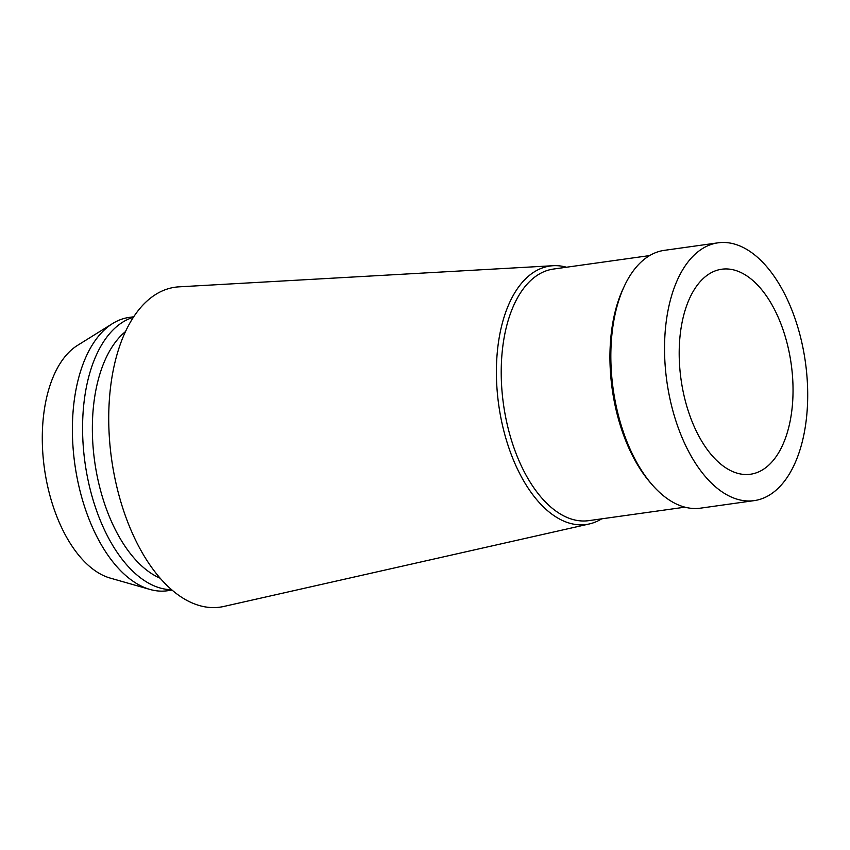 <?xml version="1.0" encoding="UTF-8"?>
<svg xmlns="http://www.w3.org/2000/svg" width="850" height="850" viewBox="0 0 850 850"><rect width="100%" height="100%" fill="white"/><g stroke="black" fill="none" stroke-linecap="round" stroke-linejoin="round"><path stroke-width="1.27" d="M761.09 498.993A130.167 69.934 -98 0 1 754.184 500.629A130.167 69.934 -98 0 1 667.866 387.94A130.167 69.934 -98 0 1 711.153 244.46A130.167 69.934 -98 0 1 718.059 242.824A130.167 69.934 -98 0 1 804.376 355.513A130.167 69.934 -98 0 1 761.09 498.993M718.059 242.824L664.349 250.346A130.167 69.934 82 0 0 657.443 251.982A130.167 69.934 82 0 0 624.367 286.078A130.167 69.934 82 0 0 652.216 484.797A130.167 69.934 82 0 0 700.474 508.162L754.184 500.629M716.263 270.523A103.509 55.611 82 0 0 681.838 384.625A103.509 55.611 82 0 0 750.486 474.236A103.509 55.611 82 0 0 755.979 472.929A103.509 55.611 82 0 0 790.394 358.838A103.509 55.611 82 0 0 721.756 269.227A103.509 55.611 82 0 0 716.263 270.523M133.758 316.774L129.136 317.422A138.008 74.152 82 0 0 121.805 319.164A138.008 74.152 82 0 0 112.625 323.531L77.499 345.397A120.753 64.887 82 0 0 44.444 468.637A120.753 64.887 82 0 0 110.096 578.053L149.887 589.422A138.008 74.152 82 0 0 167.429 590.761L172.051 590.112M112.625 323.531A138.008 74.152 82 0 0 74.853 464.376A138.008 74.152 82 0 0 149.887 589.422M171.594 589.719A138.008 74.152 -98 0 1 85.234 464.312A138.008 74.152 -98 0 1 131.994 317.73A138.008 74.152 -98 0 1 133.418 317.284M125.556 331.521A130.953 70.359 82 0 0 94.69 461.603A130.953 70.359 82 0 0 160.119 578.191M589.358 523.94A130.507 70.114 82 0 1 500.236 414.375A130.507 70.114 82 0 1 543.139 267.665A130.507 70.114 -98 0 1 553.18 265.71L179.01 286.843A161.532 86.796 -98 0 0 166.589 289.255A161.532 86.796 82 0 0 113.475 470.847A161.532 86.796 82 0 0 223.794 606.464L589.358 523.94A130.507 70.114 82 0 0 593.204 522.856A130.507 70.114 -98 0 0 601.715 518.829M553.18 265.71A130.507 70.114 -98 0 1 566.461 267.229M649.676 255.574L553.446 269.057A127.032 68.255 82 0 0 546.709 270.651A127.032 68.255 82 0 0 504.464 410.678A127.032 68.255 82 0 0 588.699 520.657L684.93 507.174M652.216 484.797L650.324 482.619A127.032 68.255 -98 0 1 623.146 288.681L624.367 286.078"/></g></svg>
